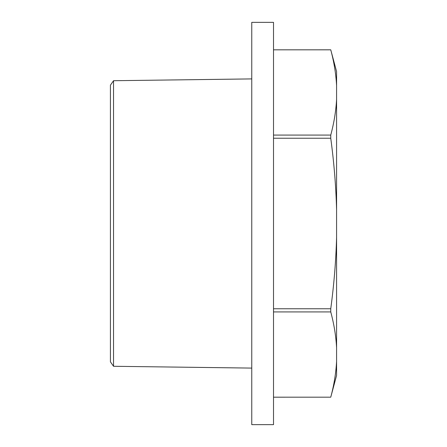 <?xml version="1.0" encoding="UTF-8"?>
<svg xmlns="http://www.w3.org/2000/svg" width="447" height="447" viewBox="0 0 447 447"><rect width="100%" height="100%" fill="white"/><g stroke="black" fill="none" stroke-linecap="round" stroke-linejoin="round"><path stroke-width="0.67" d="M113.538 366.283L110.42 361.83L110.42 85.17L113.538 80.717L113.538 366.283L251.767 368.093M336.58 361.422C335.976 373.022 334.032 384.94 330.752 397.182L273.514 397.193L330.752 397.182L336.58 375.446L336.58 209.76C335.976 186.561 334.032 162.719 330.752 138.235L273.514 138.235M336.58 71.554L336.58 85.578C335.976 73.978 334.032 62.06 330.752 49.818L273.514 49.818L330.752 49.807L336.58 71.554M336.58 209.76L336.58 85.578M273.514 311.922L330.752 311.922L330.752 308.765L273.514 308.765M273.514 135.078L330.752 135.078L330.752 138.235M336.58 347.682C335.976 336.083 334.032 324.159 330.752 311.922M336.58 237.24C335.976 260.439 334.032 284.281 330.752 308.765M336.58 99.318C335.976 110.917 334.032 122.841 330.752 135.078M273.514 22.35L273.514 424.65L251.767 424.65L251.767 22.35L273.514 22.35M113.538 80.717L251.767 78.907"/></g></svg>
